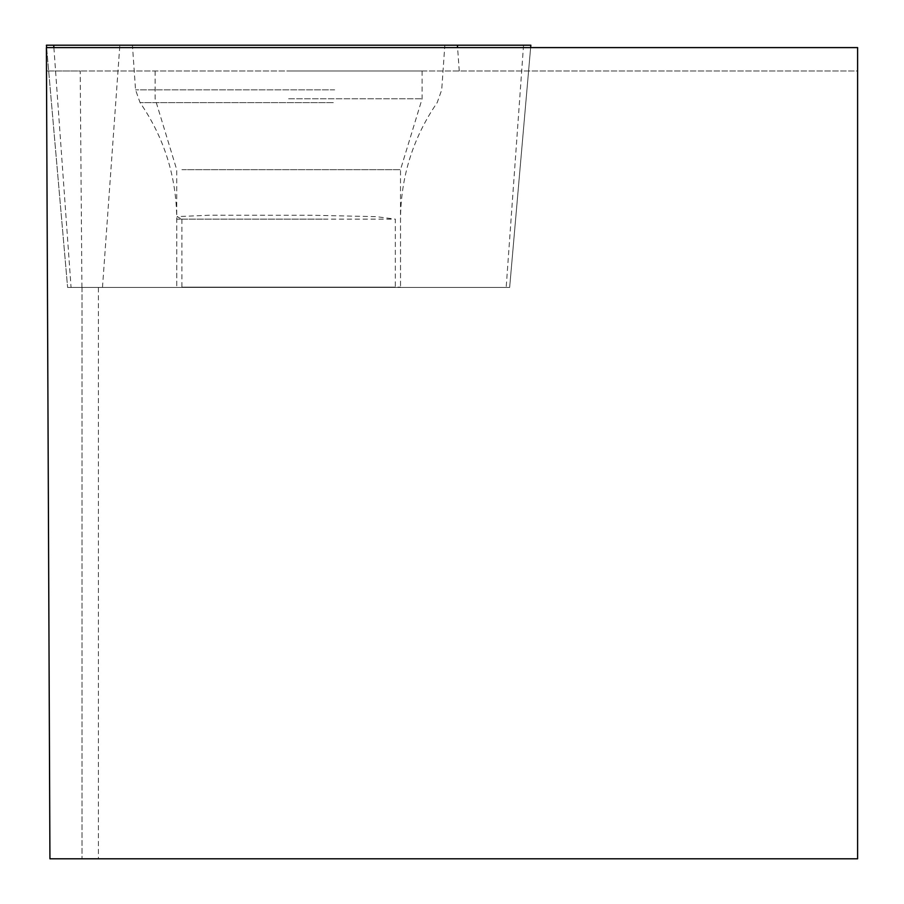 <?xml version="1.0" encoding="UTF-8"?>
<svg xmlns="http://www.w3.org/2000/svg" width="904" height="904" viewBox="0 0 904 904"><rect width="100%" height="100%" fill="white"/><g stroke="black" fill="none" stroke-linecap="round" stroke-linejoin="round"><path stroke-width="0.68" stroke-dasharray="4.52 3.39" d="M181.919 219.141L181.919 287.144L400.506 287.144L395.33 287.144L395.33 219.141L176.743 219.141L181.919 219.141L176.992 216.632L209.525 215.231L313.79 215.288L376.358 216.666L395.33 219.141M181.919 287.144L395.33 287.144M288.613 70.998L422.111 70.998L288.613 70.998M288.613 98.785L422.111 98.785L288.613 98.785M81.925 287.415L80.207 70.998L46.499 70.998L857.602 70.998L857.602 47.596L46.398 47.596L49.935 858.8L98.423 858.8L98.423 287.415L81.925 287.415L509.653 287.415L528.591 70.998L509.653 287.415L67.608 287.415L509.653 287.415L530.84 45.2L46.409 45.2L67.608 287.415L46.624 47.596M98.423 858.8L857.602 858.8L857.602 70.998L80.207 70.998M98.423 287.415L509.653 287.415L530.637 47.596M254.984 287.415L400.517 287.415L254.984 287.415M82.004 287.415L82.004 858.8L82.004 287.415M241.662 45.2L444.836 45.2L241.662 45.2M457.401 45.2L53.709 45.2M181.919 169.681L400.506 169.681L181.919 169.681M459.255 70.998L457.582 47.596M102.491 287.415L119.848 45.2M523.54 45.2L506.183 287.415M53.89 47.596L71.066 287.415M334.661 89.835L135.543 89.835L334.661 89.835M333.305 102.627L140.063 102.627L333.305 102.627M322.276 219.141L176.743 219.141L322.276 219.141M155.126 70.998L155.126 98.785L176.721 169.681L176.743 287.415L176.743 219.141C176.438 176.551 164.212 137.713 140.063 102.627L135.543 89.835L132.425 45.2M422.111 70.998L422.111 98.785L400.506 169.681L400.517 287.415L400.517 219.141C400.822 176.551 413.049 137.713 437.186 102.627L441.717 89.835L444.836 45.2"/><path stroke-width="1.36" d="M857.602 47.596L46.398 47.596L49.935 858.8L857.602 858.8L857.602 47.596M46.624 47.596L46.409 45.2L530.84 45.2L530.637 47.596M46.409 45.2L530.84 45.2L46.409 45.2L53.709 45.2L53.89 47.596M457.582 47.596L457.401 45.2"/></g></svg>
